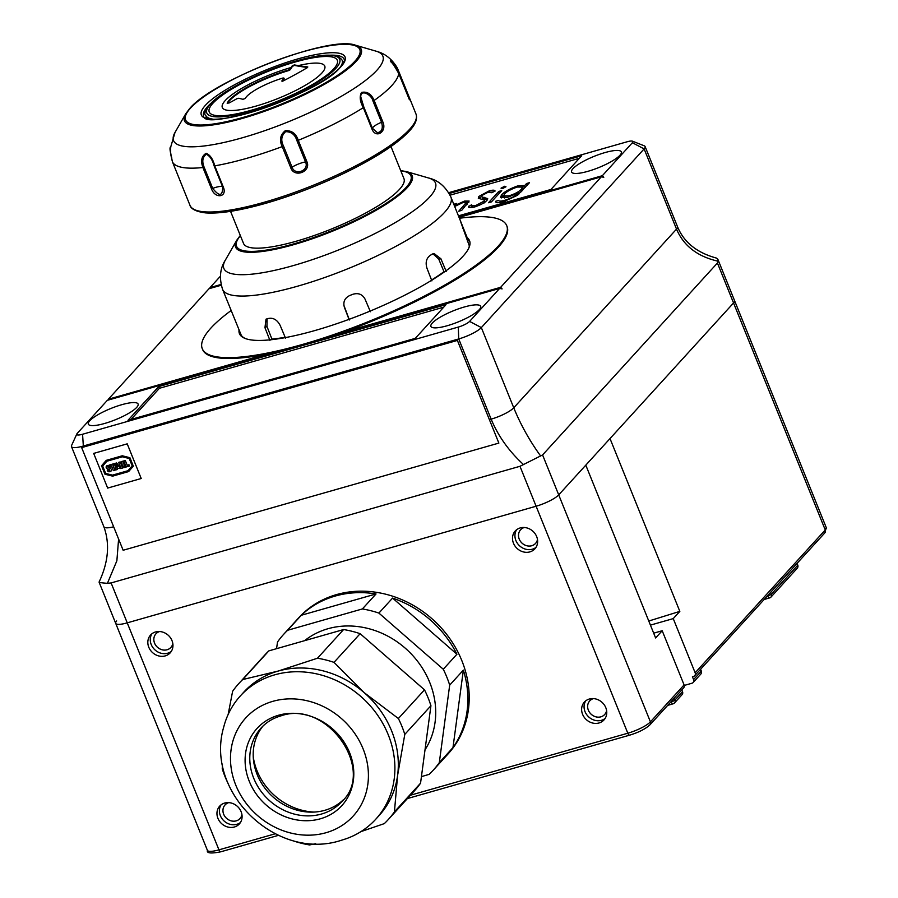 <?xml version="1.0" encoding="UTF-8"?>
<svg xmlns="http://www.w3.org/2000/svg" width="898" height="898" viewBox="0 0 898 898"><rect width="100%" height="100%" fill="white"/><g stroke="black" fill="none" stroke-linecap="round" stroke-linejoin="round"><path stroke-width="1.35" d="M582.589 714.314A13.257 11.685 -137.7 0 0 603.995 719.927A13.257 11.685 -137.7 0 0 605.802 707.691A13.257 11.685 -137.7 0 0 584.396 702.068A13.257 11.685 -137.7 0 0 582.589 714.314M605.095 718.49A13.257 11.685 42.3 0 1 585.025 711.631A13.257 11.685 42.3 0 1 585.732 700.844M593.41 698.599A10.103 8.901 -137.7 0 0 589.739 700.889A10.103 8.901 -137.7 0 0 588.37 710.217A10.125 8.924 -137.7 0 0 598.169 717.176A10.125 8.924 -137.7 0 0 606.621 710.677A10.103 8.901 -137.7 0 1 604.68 714.494A10.103 8.901 -137.7 0 1 588.37 710.217A10.125 8.924 -137.7 0 1 593.354 698.599M217.922 818.336A13.257 11.685 -137.7 0 0 239.328 823.96A13.257 11.685 -137.7 0 0 241.124 811.713A13.257 11.685 -137.7 0 0 219.718 806.101A13.257 11.685 -137.7 0 0 217.922 818.336M240.428 822.512A13.257 11.685 42.3 0 1 220.358 815.665A13.257 11.685 42.3 0 1 221.054 804.866M228.687 802.621A10.125 8.924 -137.7 0 0 223.681 814.25A10.125 8.924 -137.7 0 0 233.491 821.199A10.125 8.924 -137.7 0 0 241.955 814.711M513.465 543.211A13.257 11.685 -137.7 0 0 534.871 548.835A13.257 11.685 -137.7 0 0 536.667 536.589A13.257 11.685 -137.7 0 0 515.261 530.976A13.257 11.685 -137.7 0 0 513.465 543.211M535.971 547.387A13.257 11.685 42.3 0 1 515.901 540.54A13.257 11.685 42.3 0 1 516.597 529.741M524.23 527.496A10.125 8.924 -137.7 0 0 519.224 539.114A10.125 8.924 -137.7 0 0 529.034 546.074A10.125 8.924 -137.7 0 0 537.498 539.586M148.787 647.234A13.257 11.685 -137.7 0 0 170.193 652.857A13.257 11.685 -137.7 0 0 172.001 640.622A13.257 11.685 -137.7 0 0 150.595 634.998A13.257 11.685 -137.7 0 0 148.787 647.234M171.293 651.409A13.257 11.685 42.3 0 1 151.223 644.562A13.257 11.685 42.3 0 1 151.93 633.764M159.563 631.53A10.125 8.924 -137.7 0 0 154.557 643.148A10.125 8.924 -137.7 0 0 164.368 650.096A10.125 8.924 -137.7 0 0 172.82 643.608A10.103 8.901 42.3 0 1 170.878 647.424A10.103 8.901 42.3 0 1 154.568 643.136A10.103 8.901 42.3 0 1 155.938 633.82A10.103 8.901 42.3 0 1 159.608 631.53M116.684 620.967A18.948 4.288 -22 0 0 115.696 623.335A18.948 4.288 -22 0 0 127.235 622.853L536.106 506.225A18.948 4.288 -22 0 0 558.713 494.877L585.799 465.153L655.619 637.962L662.196 630.733L653.677 633.169M674.241 698.161L674.982 699.991L682.525 691.729A3.154 2.784 42.3 0 1 682.087 694.637L674.555 702.91A3.154 2.784 42.3 0 1 673.377 703.639A3.154 1.313 -105.9 0 1 673.085 703.819A3.154 1.313 -105.9 0 1 671.221 701.888L671.109 701.607M648.771 621.023L679.831 611.381L610.011 438.572L733.554 302.963A18.948 4.288 -22 0 0 734.542 300.594A18.948 4.288 158 0 1 733.554 302.963L717.423 263.035L718.153 261.228C697.533 256.592 683.659 245.884 676.531 229.113L644.124 148.911L481.339 327.59A18.948 4.288 158 0 1 458.732 338.939L83.009 446.115A18.948 4.288 158 0 1 71.481 446.598A18.948 4.288 158 0 1 71.582 445.475L76.858 433.936A9.474 2.144 -22 0 0 82.571 434.25L458.294 327.074A9.474 2.144 -22 0 0 469.598 321.405L499.636 288.426L502.105 288.898L500.646 287.315L601.334 176.805L603.793 177.288L602.334 175.705L632.383 142.726A9.474 2.144 -22 0 0 632.45 141.177A9.474 2.144 -22 0 0 627.107 141.783L448.697 192.677M679.831 611.381L673.242 618.61L650.421 625.12M673.242 618.61L695.142 672.782A3.154 2.784 -137.7 0 1 693.525 676.43L692.425 676.744L693.57 679.595A3.154 2.784 -137.7 0 1 691.965 683.232L684.242 685.432M682.525 691.729L681.784 689.889M99.442 581.904C98.151 582.353 100.812 582.824 107.423 583.33L111.105 582.937L519.976 466.298L542.583 454.949L650.421 721.869L684.085 684.916L662.196 630.733M684.085 684.916A3.154 2.784 42.3 0 1 683.659 687.834L649.995 724.776C645.561 728.907 638.792 732.364 629.689 735.148A3.154 1.313 -105.9 0 1 627.814 733.217L519.976 466.298M524.275 527.496A10.103 8.901 -137.7 0 0 520.615 529.786A10.103 8.901 -137.7 0 0 519.235 539.114A10.103 8.901 -137.7 0 0 535.545 543.402A10.103 8.901 -137.7 0 0 537.487 539.53M241.944 814.654A10.103 8.901 42.3 0 1 240.002 818.527A10.103 8.901 42.3 0 1 223.692 814.239A10.103 8.901 42.3 0 1 225.072 804.911A10.103 8.901 42.3 0 1 228.743 802.621M221.234 285.227L209.032 288.707L108.344 399.228L266.021 354.25M342.98 332.294L500.646 287.315M108.344 399.228L107.895 400.171M432.297 323.056A26.839 6.073 -22 0 0 430.905 326.412A26.839 6.073 -22 0 0 452.57 324.043A26.839 6.073 -22 0 0 479.263 309.664A26.839 6.073 -22 0 0 480.666 306.308A26.839 6.073 -22 0 0 459.001 308.676A26.839 6.073 -22 0 0 432.297 323.056M89.733 420.78A26.839 6.073 -22 0 0 88.33 424.137A26.839 6.073 -22 0 0 110.005 421.768A26.839 6.073 -22 0 0 136.698 407.389A26.839 6.073 -22 0 0 138.101 404.033A26.839 6.073 -22 0 0 116.426 406.39A26.839 6.073 -22 0 0 89.733 420.78M220.38 276.258L210.042 287.607L221.054 284.464M458.811 216.643L602.334 175.705M210.042 287.607L209.593 288.55M572.98 168.644A26.839 6.073 -22 0 0 571.577 172.001A26.839 6.073 -22 0 0 593.252 169.632A26.839 6.073 -22 0 0 619.946 155.253A26.839 6.073 -22 0 0 621.349 151.897A26.839 6.073 -22 0 0 599.673 154.265A26.839 6.073 -22 0 0 572.98 168.644M529.517 182.676L517.394 195.326L503.901 201.556C498.098 203.15 495.37 203.049 495.707 201.264L498.682 200.411C498.951 201.399 501.028 201.343 504.912 200.243C511.613 198.088 515.867 195.753 517.697 193.238L507.572 197.291L500.467 197.313L501.6 194.787C504.553 191.588 510.064 188.58 518.112 185.785L524.746 185.504L526.542 183.529L529.517 182.676M505.271 201.152L504.912 200.243M518.269 194.642L517.697 193.238M518.842 194.148L518.236 192.655M501.264 197.953L502.296 196.505L501.6 194.787M502.296 196.505L503.688 195.169M518.505 186.739L518.112 185.785M504.53 194.002L503.621 195.932L509.121 195.82C515.261 193.766 519.37 191.532 521.457 189.108L522.423 187.065L517.214 187.065C510.996 189.209 506.764 191.521 504.53 194.002M503.621 195.932L504.597 197.964M509.48 196.696L509.121 195.82M522.131 190.78L521.457 189.108M522.625 190.241L523.107 188.771L522.423 187.065M518.629 193.642L521.525 191.454M522.176 186.75L525.409 187.188M497.346 202.701L499.67 202.533M525.42 187.177L524.746 185.504M527.216 185.201L526.542 183.529M501.746 190.601L491.464 201.882L488.49 202.735L498.772 191.454L501.746 190.601M499.445 193.126L498.772 191.454M502.42 188.647L501.028 188.176L504.586 186.279L505.978 186.762L502.42 188.647M468.498 206.607L471.652 204.755C471.484 205.822 472.876 206.057 475.828 205.462L484.022 201.186L484.348 199.973L478.32 198.323L478.814 196.438L489.477 190.735C493.013 189.916 494.888 190.028 495.09 191.061L491.778 192.711L487.895 192.352L481.844 195.528L481.979 196.965L487.681 198.57L486.985 200.366C484.662 202.78 480.52 204.991 474.526 207.011C470.148 208.01 468.105 207.764 468.397 206.259L468.666 206.922M469.845 207.618L472.348 206.461L471.787 205.081M476.232 206.473L475.828 205.462M484.516 202.398L484.348 199.973M484.718 202.903L485.032 201.691M479.105 198.649L478.814 196.438M479.498 198.155L481.407 196.527M489.982 191.97L489.477 190.735M482.54 197.234L482.664 198.683L487.535 199.614M491.116 192.194L493.507 191.858M472.348 206.461L473.1 207.371M485.234 199.087L484.55 197.369M467.005 204.564L466.455 202.297L463.042 202.521L454.691 206.45M466.511 202.454L468.846 202.252M453.816 204.273L456.622 203.476L454.77 205.507L464.558 201.062L469.126 201.051L461.718 210.368L458.743 211.221L466.455 202.297M455.062 206.214L454.77 205.507M464.973 202.084L464.558 201.062M466.601 205.002L465.927 203.341M450.066 195.169L579.356 158.295M449.191 193.508L581.702 155.713L550.957 189.467L458.485 215.834M601.334 176.805L459.114 217.372M632.45 141.177L644.259 145.813A18.948 4.288 158 0 1 645.112 146.542A18.948 4.288 158 0 1 644.124 148.911L632.383 142.726M523.568 464.625C508.964 451.234 498.154 436.08 491.139 419.142L458.732 338.939L458.294 327.074M469.598 321.405L481.339 327.59L513.746 407.793C520.694 424.765 529.663 440.851 540.663 456.038M542.583 454.949L717.423 263.035M718.153 261.228L717.906 259.41L716.346 258.052C696.859 252.708 683.917 242.28 677.519 226.745L677.519 226.745A18.948 4.288 158 0 1 676.531 229.113L513.746 407.793A18.948 4.288 158 0 1 491.139 419.142L489.41 419.635M111.105 582.937L127.235 622.853L536.106 506.225A18.948 4.288 158 0 0 558.713 494.877L733.554 302.963L825.262 529.955A3.154 2.784 -137.7 0 1 824.835 532.873L826.25 527.586A18.948 4.288 158 0 1 825.262 529.955L695.142 672.782M278.459 835.342L220.818 851.787A3.154 1.313 74.1 0 1 218.944 849.845L127.235 622.853A18.948 4.288 158 0 1 115.696 623.335L207.404 850.327A18.948 4.288 158 0 0 218.944 849.845L275.215 833.793M113.653 526.789A18.948 4.288 158 0 1 103.887 526.8C110.016 543.75 108.411 562.182 99.061 582.095L115.696 623.335M118.603 539.047L116.875 560.756L107.423 583.33M276.876 351.971L107.345 400.328L77.295 433.307A9.474 2.144 -22 0 0 76.858 433.936M443.691 307.183L159.417 388.284L131.018 419.456M158.733 386.567L127.976 420.32L415.291 338.355L446.048 304.613L158.733 386.567L159.417 388.284M499.636 288.426L330.105 336.784M109.646 464.951L110.162 466.23L111.442 465.86L113.373 470.619L114.865 470.193L112.946 465.445L114.237 465.085L113.709 463.783L109.612 464.962L110.14 466.253L111.431 465.882L113.35 470.642L114.877 470.215M112.98 465.445L114.226 465.063M123.789 460.91L126.236 466.949L129.492 466.028M107.771 466.792L107.906 466.702A1.426 1.257 -137.7 0 1 108.153 466.634L108.579 466.837A1.448 1.28 -137.7 0 1 108.692 467.072L110.353 467.05L108.669 467.095A1.448 1.28 -137.7 0 0 108.557 466.859L108.13 466.657A1.426 1.257 -137.7 0 0 107.895 466.724L108.13 467.6L110.005 468.195A1.83 1.616 -137.7 0 1 110.6 471.394A4.613 4.063 -137.7 0 1 109.017 471.776A1.302 1.145 -137.7 0 1 108.344 471.607A1.897 1.673 -137.7 0 1 107.378 470.541L107.401 470.518A1.897 1.673 -137.7 0 0 108.366 471.585A1.302 1.145 -137.7 0 0 109.04 471.753A4.613 4.063 -137.7 0 0 110.611 471.383A1.83 1.616 -137.7 0 0 111.06 471.057M106.525 466.073A1.83 1.616 -137.7 0 0 107.569 468.924L109.781 470.339M107.199 470.081L108.86 470.058A1.448 1.28 -137.7 0 0 108.984 470.294L109.41 470.496A1.426 1.257 -137.7 0 0 109.646 470.429L109.41 469.553L107.558 468.947A1.83 1.616 -137.7 0 1 106.963 465.748A4.613 4.063 -137.7 0 1 108.535 465.377A1.302 1.145 -137.7 0 1 109.208 465.534A1.897 1.673 -137.7 0 1 110.173 466.601L110.364 467.061M126.214 466.971L129.503 466.04L128.975 464.749L127.213 465.254L125.293 460.483L123.767 460.921L126.214 466.971M118.626 462.391L121.073 468.442L122.588 468.004L121.533 465.389L122.577 465.097L123.632 467.712L125.159 467.274L122.712 461.224L121.185 461.662L122.083 463.873L121.039 464.165L120.141 461.954L118.626 462.391M114.798 463.48L115.606 470.002L117.189 469.553L116.998 468.307L120.747 468.531L116.661 462.953L114.798 463.48M106.851 461.235L102.686 466.073L105.661 473.426L112.463 475.132L128.021 470.698L132.186 465.86L129.211 458.496L122.397 456.801L106.851 461.235L122.42 456.779L129.233 458.474L132.208 465.838L128.032 470.675M101.564 465.759L104.987 474.211L112.62 476.131L128.661 471.551L133.319 466.152L129.907 457.699L122.263 455.78L106.222 460.36L101.564 465.759M114.821 463.469L115.629 469.98L117.189 469.531M117.021 468.285L120.736 468.52M116.257 464.446L116.684 467.207L117.919 466.859L116.257 464.446M81.662 447.608L123.138 550.261L498.861 443.084L457.385 340.421L81.662 447.608L457.396 340.398L498.85 443.073M141.199 478.488L127.224 443.837L93.684 453.4L107.659 488.074L141.21 478.499L127.213 443.859L93.661 453.423M118.648 462.38L121.084 468.419L122.588 467.993M121.556 465.377L122.599 465.074L123.655 467.69L125.148 467.263M121.219 461.651L122.072 463.851M106.222 460.36L101.553 465.781L104.965 474.234L112.598 476.153L128.638 471.573M431.871 280.883L426.92 268.087C425.338 262.687 426.303 258.545 429.816 255.672A123.138 27.86 -22 0 0 431.893 254.291L433.97 253.472L440.907 258.781L446.171 271.376M468.565 248.578A123.138 27.86 -22 0 0 469.351 245.929L460.91 222.435A123.138 27.86 -22 0 0 460.775 221.683L450.908 197.066A123.138 27.86 158 0 1 385.208 251.878A123.138 27.86 158 0 1 222.558 289.324C219.078 278.133 219.999 268.412 225.319 260.173A114.113 25.818 -22 0 0 264.382 272.408A114.113 25.818 -22 0 0 374.589 233.761A114.113 25.818 -22 0 0 428.672 178.017C438.224 180.251 445.632 186.604 450.908 197.066M460.775 221.683L468.43 240.765L467.443 241.158M230.55 211.344L243.515 243.425A86.511 19.565 -22 0 0 357.786 217.125A86.511 19.565 -22 0 0 403.943 178.612L390.978 146.52M462.526 228.429L463.323 228.114M432.892 253.752L438.729 259.084L443.994 271.69L444.903 271.555M443.994 271.69A119.984 27.142 158 0 1 431.545 280.041M349.266 320.014L344.372 307.239C342.901 301.919 344.709 298.001 349.805 295.487A123.138 27.86 -22 0 0 352.869 294.286C358.336 292.658 362.399 294.275 365.059 299.135L370.414 311.729M370.133 311.078A119.984 27.142 158 0 1 349.142 319.295L343.867 305.264M269.928 340.398L264.955 327.691L266.01 319.205L267.75 318.566A123.138 27.86 -22 0 0 270.017 318.251C274.227 318.105 277.628 320.53 280.221 325.536L285.542 338.198M285.16 337.289A119.984 27.142 158 0 1 271.926 339.074L266.942 326.367L267.11 318.7M271.926 339.074L270.904 339.747M222.558 289.324L241.259 335.268A123.138 27.86 -22 0 0 245.637 338.647M282.814 80.551A75.78 17.141 -22 0 0 281.882 80.899M342.71 61.592A75.78 17.141 158 0 1 343.878 62.119M170.07 149.225L170.766 154.927L170.07 149.191L175.02 132.433A112.856 25.526 -22 0 0 250.284 135.418A112.856 25.526 -22 0 0 376.958 70.19A112.856 25.526 -22 0 0 376.116 51.186C378.866 52.118 388.699 53.97 397.017 67.451L397.634 70.078L392.269 62.153L390.967 61.749C390.507 62.175 391.82 60.783 398.701 73.456L398.712 73.513C395.423 67.518 392.628 63.287 390.316 60.84C392.1 60.447 394.671 63.365 398.005 69.595L397.006 67.44M171.844 158.16C169.969 151.392 169.542 147.631 170.564 146.902C170.048 150.426 170.699 155.489 172.551 162.078L189.994 205.35A121.881 27.569 -22 0 0 288.415 194.597A121.881 27.569 -22 0 0 409.634 129.267A121.881 27.569 -22 0 0 415.999 114.035C417.637 118.94 415.426 124.598 409.376 131.018C401.26 139.796 388.003 149.438 369.583 159.967C352.645 169.576 333.798 178.567 313.054 186.941C292.692 195.102 273.284 201.545 254.83 206.259C233.985 211.524 217.619 213.746 205.754 212.905C190.466 211.086 190.028 205.395 189.994 205.35M170.642 147.811L170.564 147.519C171.451 147.822 168.555 145.296 172.539 162.078L172.539 162.078A121.881 27.569 -22 0 0 202.903 167.522C200.49 160.854 201.567 156.106 206.147 153.277C210.098 154.871 212.961 159.069 214.745 165.849L223.31 187.042C227.677 197.38 214.948 199.143 211.468 188.715L202.903 167.522L204.138 167.196L212.703 188.389C219.359 196.763 222.682 196.303 222.648 186.975L214.094 165.793C212.489 159.799 209.907 155.96 206.338 154.288C202.555 157.027 201.814 161.326 204.138 167.196M214.094 165.793L214.745 165.849A121.881 27.569 -22 0 0 282.219 146.599C279.166 140.211 280.176 134.913 285.25 130.715C291.727 130.356 296.071 133.566 298.259 140.324L306.824 161.505C311.572 171.619 294.32 178.343 290.772 167.791L282.219 146.599L283.476 145.992L292.041 167.185C295.015 176.199 309.608 170.497 305.522 161.909L296.957 140.717C295.116 134.689 291.334 131.669 285.631 131.669C281.377 135.598 280.659 140.369 283.476 145.992M296.957 140.717L298.259 140.324A121.881 27.569 -22 0 0 363.32 107.659C359.918 101.541 359.323 96.468 361.535 92.427C367.125 91.248 371.334 93.92 374.163 100.453L382.728 121.634C387.498 131.613 375.835 139.325 371.884 128.852L363.32 107.659L363.87 107.131L372.434 128.324L377.441 132.702C381.908 131.826 383.278 128.347 381.549 122.263L372.984 101.07C371.772 94.795 360.76 88.734 360.738 96.76L363.87 107.131M409.398 99.319L397.634 70.078M205.81 117.896A75.78 17.141 158 0 1 206.282 116.706M409.432 99.813L398.712 73.513A121.881 27.569 -22 0 1 391.91 85.422A121.881 27.569 -22 0 1 374.163 100.453L372.984 101.07M382.728 121.634L381.549 122.263A11.057 2.503 158 0 0 373.052 127.235A11.057 2.503 158 0 0 372.434 128.324L371.884 128.852M398.016 69.617L409.241 97.298L407.265 94.705M170.575 147.833L170.553 151.504M181.104 183.271L183.226 188.614M223.31 187.042L222.648 186.975A11.057 2.503 158 0 0 215.947 187.312A11.057 2.503 158 0 0 212.703 188.389L211.468 188.715M306.824 161.505L305.522 161.909A11.057 2.503 158 0 0 302.637 162.583A11.057 2.503 158 0 0 292.041 167.185L290.772 167.791M283.308 80.887A504.957 475.57 108.6 0 0 307.217 67.732L307.778 66.923A502.97 205.429 62 0 1 298.383 65.599L294.297 64.925L292.209 65.857A126.292 52.398 -105.9 0 0 291.132 67.496A505.192 209.604 -105.9 0 1 290.155 69.056L288.718 69.921A50.524 11.427 -22 0 0 227.172 103.214L229.226 102.922A503.8 384.052 83.9 0 0 236.892 98.713L238.823 98.241A504.395 172.158 -116.8 0 0 242.976 99.296L245.244 98.499A31.576 7.139 158 0 1 283.184 77.958L283.959 78.137A505.192 209.604 -105.9 0 1 281.781 81.033L283.308 80.887M227.598 103.393A50.524 11.427 158 0 1 288.954 70.493L290.391 69.629A505.821 209.863 74.1 0 0 292.411 66.362L294.488 65.397A503.61 205.687 -118 0 0 307.632 67.451M282.275 81.258A505.821 209.863 74.1 0 0 284.183 78.71L283.409 78.53M288.954 70.493L288.718 69.921M290.391 69.629L290.155 69.056M459.462 218.259A164.188 37.144 158 0 1 506.73 225.656L507.067 226.509A164.188 37.144 158 0 1 302.592 345.371A164.188 37.144 158 0 1 202.611 349.524L202.263 348.671A164.188 37.144 158 0 1 231.123 310.517M506.73 225.656A164.188 37.144 158 0 1 302.244 344.518A164.188 37.144 158 0 1 202.263 348.671M467.173 237.667A124.092 28.074 158 0 1 430.872 280.748A124.092 28.074 158 0 1 315.007 330.509A124.092 28.074 158 0 1 239.059 329.835M425.023 749.785A82.088 72.345 -137.7 0 0 429.715 682.39A82.088 72.345 -137.7 0 0 304.59 640.678M421.42 776.635L429.199 774.345A101.036 89.048 -137.7 0 0 433.105 770.349A101.036 89.048 -137.7 0 0 439.313 762.604L449.685 685.129A101.036 89.048 -137.7 0 0 446.811 677.092A101.036 89.048 -137.7 0 0 443.275 669.246L456.936 654.238L392.572 598.09A101.036 89.048 -137.7 0 1 456.936 654.238M433.105 770.349L448.113 753.882A101.036 89.048 -137.7 0 0 461.83 660.614A101.036 89.048 -137.7 0 0 298.731 617.79L283.723 634.257A101.036 89.048 -137.7 0 0 277.516 642.014L276.55 648.67M449.685 685.129L463.357 670.121L452.974 747.596A101.036 89.048 -137.7 0 0 463.357 670.121M439.313 762.604L452.974 747.596M376.038 593.948L301.29 615.265A101.036 89.048 -137.7 0 1 376.038 593.948L362.377 608.945L287.629 630.273L301.29 615.265M443.275 669.246L378.9 613.087L392.572 598.09M287.629 630.273A101.036 89.048 -137.7 0 0 283.723 634.257M378.9 613.087A101.036 89.048 -137.7 0 0 362.377 608.945M263.877 786.771A69.079 60.884 -137.7 0 0 264.439 787.467L264.405 787.49M274.676 674.836A91.562 80.697 -137.7 0 0 240.406 695.871A91.562 80.697 -137.7 0 0 223.77 726.897C204.374 792.002 276.461 861.519 341.016 840.393L346.437 838.653A91.562 80.697 -137.7 0 0 375.779 819.201A91.562 80.697 -137.7 0 0 377.474 714.965A91.562 80.697 -137.7 0 0 274.676 674.836M268.861 650.87L242.729 679.539A101.036 89.048 -137.7 0 0 238.834 683.535L264.955 654.855A101.036 89.048 42.3 0 1 268.861 650.87L343.608 629.543A101.036 89.048 42.3 0 1 360.143 633.685L334.011 662.365A101.036 89.048 -137.7 0 0 317.477 658.223L278.099 671.087A91.562 80.697 -137.7 0 0 243.818 692.122L240.406 695.871M272.902 701.316A72.749 64.117 -137.7 0 0 235.804 785.178A72.749 64.117 -137.7 0 0 325.996 832.727A72.749 64.117 -137.7 0 0 363.106 748.865A72.749 64.117 -137.7 0 0 272.902 701.316M278.526 715.246A57.326 50.524 -137.7 0 0 249.285 781.327A57.326 50.524 -137.7 0 0 320.373 818.796A57.326 50.524 -137.7 0 0 349.614 752.715A57.326 50.524 -137.7 0 0 278.526 715.246M262.923 726.123A54.621 48.144 -137.7 0 0 264.439 787.535A54.621 48.144 -137.7 0 0 324.908 810.288A54.621 48.144 -137.7 0 0 343.564 799.59M238.834 683.535A101.036 89.048 -137.7 0 0 232.616 691.292L228.159 714.46M404.796 734.396A101.036 89.048 -137.7 0 0 398.375 718.512L424.507 689.844A101.036 89.048 42.3 0 1 430.928 705.727L404.796 734.396L397.601 775.344A91.562 80.697 -137.7 0 0 364.184 692.65L398.375 718.512M343.608 629.543L317.477 658.223M334.011 662.365L364.184 692.65A91.562 80.697 -137.7 0 0 278.099 671.087L242.729 679.539M424.507 689.844L360.143 633.685M222.446 764.131L222.244 768.767A101.036 89.048 -137.7 0 0 228.26 783.842M430.928 705.727L420.545 783.202A101.036 89.048 42.3 0 1 414.337 790.947L388.205 819.627A101.036 89.048 -137.7 0 0 394.424 811.871L397.601 775.344A91.562 80.697 -137.7 0 1 379.192 815.451L375.779 819.201M388.205 819.627A101.036 89.048 -137.7 0 1 384.299 823.623L360.895 831.627M315.647 843.716L309.563 844.939A101.036 89.048 -137.7 0 1 293.029 840.797M420.545 783.202L394.424 811.871M314.053 812.073A59.986 52.87 42.3 0 1 257.075 770.899A59.986 52.87 42.3 0 1 253.236 756.666M770.709 592.276L771.449 594.117A3.154 2.784 42.3 0 1 771.023 597.024L797.143 568.355A3.154 2.784 -137.7 0 0 797.581 565.437L796.84 563.607M797.143 568.355A3.154 3.154 0 0 0 797.738 565.044A3.154 0.718 158 0 1 797.581 565.437L771.449 594.117A3.154 0.718 158 0 1 767.678 596.003L767.565 595.722M767.184 596.149L767.678 596.003A3.154 1.313 -105.9 0 0 769.552 597.933A3.154 3.154 0 0 0 771.023 597.024A3.154 2.784 42.3 0 1 769.844 597.754A3.154 1.313 -105.9 0 1 769.552 597.933L764.153 599.482M670.716 702.034L671.221 701.888A3.154 0.718 158 0 0 674.982 699.991A3.154 2.784 42.3 0 1 674.555 702.91A3.154 3.154 0 0 1 673.085 703.819L667.685 705.368M693.144 682.502L700.687 674.23A3.154 3.154 0 0 0 701.271 670.929A3.154 0.718 158 0 1 701.114 671.322L700.373 669.481M700.687 674.23A3.154 2.784 -137.7 0 0 701.114 671.322L693.57 679.595M410.442 795.224L627.814 733.217A18.948 4.288 158 0 0 650.421 721.869A3.154 2.784 42.3 0 1 649.995 724.776M629.969 734.957A3.154 1.313 -105.9 0 1 629.689 735.148L407.411 798.558M464.255 207.584L463.581 205.911M82.571 434.25L83.402 447.092M428.672 178.017L406.525 171.608A95.255 21.552 158 0 1 361.389 218.135A95.255 21.552 158 0 1 269.4 250.396A95.255 21.552 158 0 1 236.791 240.181L225.319 260.173M240.395 235.703A94.032 21.271 -22 0 0 265.819 250.172A94.032 21.271 -22 0 0 360.749 217.653A94.032 21.271 -22 0 0 400.822 170.889M438.729 259.084L440.907 258.781M266.942 326.367L264.955 327.691M210.749 103.483A75.78 17.141 -22 0 0 207.595 106.604A75.78 17.141 -22 0 0 203.644 116.078C203.565 131.961 320.62 93.493 340.465 67.024C343.788 63.006 345.012 60.424 344.159 59.302A75.78 17.141 -22 0 0 330.307 55.182M341.027 66.632A77.509 17.533 158 0 1 248.544 113.058A77.509 17.533 158 0 1 205.395 105.324A77.509 17.533 158 0 1 297.878 58.909A77.509 17.533 158 0 1 341.027 66.632M354.89 61.232A93.942 21.249 -22 0 0 302.581 51.871A93.942 21.249 -22 0 0 190.488 108.13A93.942 21.249 -22 0 0 242.797 117.503A93.942 21.249 -22 0 0 354.89 61.232M185.684 113.855L189.635 108.602C213.028 80.012 329.936 34.988 355.541 45.226A95.323 21.563 158 0 1 356.259 61.289A95.323 21.563 158 0 1 249.251 116.37A95.323 21.563 158 0 1 185.684 113.855L175.02 132.433M408.669 131.456A119.984 27.142 158 0 1 300.538 191.734A119.984 27.142 158 0 1 196.718 210.48M405.952 91.439A11.057 2.503 158 0 1 406.199 91.259L409.23 97.298M291.132 67.496A55.261 12.505 -22 0 0 225.196 100.598A55.261 12.505 -22 0 0 255.964 106.11A55.261 12.505 -22 0 0 320.384 74.545A55.261 12.505 -22 0 0 298.383 65.599M251.283 110.252A69.067 15.625 158 0 1 212.837 103.36A69.067 15.625 158 0 1 295.251 61.996A69.067 15.625 158 0 1 333.708 68.877A69.067 15.625 158 0 1 251.283 110.252M212.669 119.108A73.569 16.647 158 0 1 205.743 115.393C203.476 114.181 205.384 109.983 211.457 102.787C224.758 89.261 264.124 69.943 296.25 60.974C322.281 53.476 337.592 53.24 342.172 60.267A73.569 16.647 158 0 1 339.781 67.754M296.082 61.086A71.672 16.209 -22 0 0 210.559 104.011A71.672 16.209 -22 0 0 250.463 111.161A71.672 16.209 -22 0 0 335.975 68.226A71.672 16.209 -22 0 0 296.082 61.086M261.183 727.919A54.621 48.144 -137.7 0 0 260.173 790.105A54.621 48.144 -137.7 0 0 321.495 814.037A54.621 48.144 -137.7 0 0 341.936 801.499C376.127 770.013 326.85 699.216 280.771 715.93C272.947 718.198 266.425 722.205 261.183 727.919M797.738 565.044L797.065 563.36M701.271 670.929L700.597 669.235M220.818 851.787C211.008 853.74 206.54 853.257 207.404 850.327M694.704 675.7L824.835 532.873M717.906 259.41L826.25 527.586M484.449 200.164L485.144 201.87M677.519 226.745L645.112 146.542M103.887 526.8L71.481 446.598M406.525 171.608L400.721 170.62M240.294 235.433L236.791 240.181M406.57 90.788L398.005 69.606M415.999 114.035L409.241 97.298M355.541 45.226L376.116 51.186M205.743 115.393L206.922 118.3M342.172 60.267L343.35 63.186"/></g></svg>
